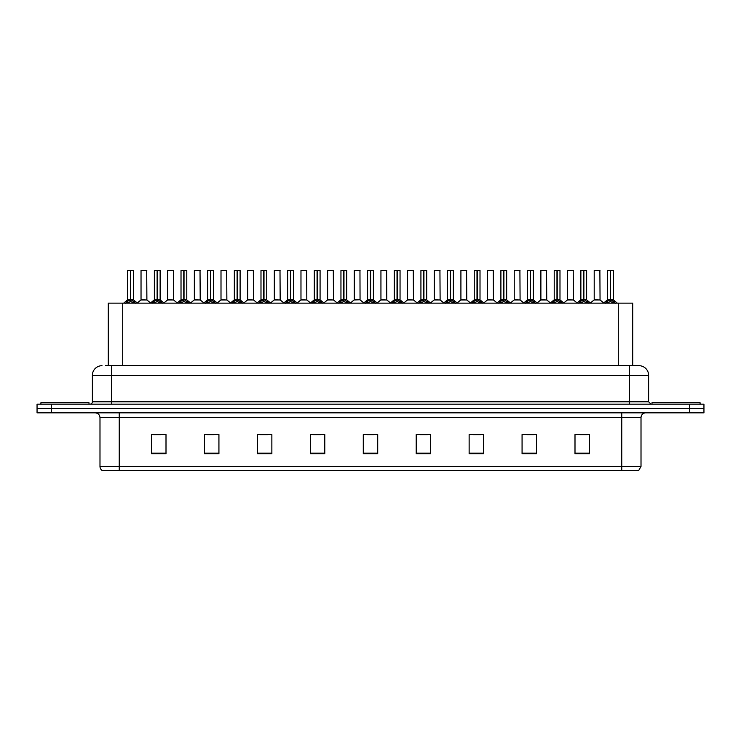 <?xml version="1.0" encoding="UTF-8"?>
<svg xmlns="http://www.w3.org/2000/svg" width="741" height="741" viewBox="0 0 741 741"><rect width="100%" height="100%" fill="white"/><g stroke="black" fill="none" stroke-linecap="round" stroke-linejoin="round"><path stroke-width="1.11" d="M108.269 365.693L108.269 303.134L632.731 303.134L632.731 365.693M641.011 466.441L638.659 470.581L621.764 470.581L621.764 466.441L641.011 466.441L641.011 417.655A4.807 4.807 0 0 1 645.828 412.839M621.764 470.581L102.341 470.581A4.807 4.807 0 0 1 99.989 466.441L99.989 417.655C99.702 414.728 98.099 413.126 95.172 412.839M703.95 412.839L703.95 408.513L37.05 408.513L37.05 412.839L51.481 412.839L51.481 408.513L37.05 408.513L37.05 404.178L51.481 404.178L51.481 408.513L703.95 408.513L703.95 412.839L51.481 412.839M589.428 453.788L589.428 434.541L574.997 434.541L574.997 453.788L589.428 453.788M536.503 453.788L536.503 434.541L522.072 434.541L522.072 453.788L536.503 453.788M483.577 453.788L483.577 434.541L469.136 434.541L469.136 453.788L483.577 453.788M430.651 453.788L430.651 434.541L416.21 434.541L416.21 453.788L430.651 453.788M166.003 453.788L166.003 434.541L151.572 434.541L151.572 453.788L166.003 453.788M218.928 453.788L218.928 434.541L204.497 434.541L204.497 453.788L218.928 453.788M271.864 453.788L271.864 434.541L257.423 434.541L257.423 453.788L271.864 453.788M324.79 453.788L324.79 434.541L310.349 434.541L310.349 453.788L324.79 453.788M377.715 453.788L377.715 434.541L363.285 434.541L363.285 453.788L377.715 453.788M473.518 434.643L480.733 434.643M526.832 434.643L534.048 434.643M580.147 434.643L587.363 434.643M313.582 434.643L320.797 434.643M260.267 434.643L267.482 434.643M206.952 434.643L214.168 434.643M153.637 434.643L160.853 434.643M420.203 434.643L427.418 434.643M366.888 434.643L374.112 434.643M105.602 365.693L638.992 365.693A9.624 9.624 0 0 1 648.616 375.307L648.616 401.779L651.024 404.178M105.379 365.693L111.632 365.693L111.632 375.307L92.384 375.307L92.384 401.779A2.408 2.408 0 0 1 89.976 404.178M102.008 365.693A9.624 9.624 0 0 0 92.384 375.307M703.95 404.178L703.95 408.513L703.95 404.178L51.481 404.178M648.616 375.307L629.368 375.307L629.368 365.693L638.992 365.693M125.562 303.254L127.313 301.402L130.462 299.809L130.462 301.485L130.546 299.29L135.622 303.254M127.702 270.511L130.472 270.419L127.702 270.511L127.702 299.772L130.462 299.809M133.473 270.511L130.712 270.511L130.712 299.772L133.473 299.772L133.473 270.511L127.795 270.419M130.712 270.511L133.38 270.419M130.462 270.511L130.462 299.772L127.702 299.772L123.691 303.134M130.712 270.419L130.712 299.809M133.871 303.143L130.712 301.485M130.462 301.485L127.313 303.143M130.472 270.419L130.462 299.772M130.546 270.419L129.629 270.419M144.643 299.772L140.947 299.957L146.894 299.957L146.709 270.419L141.031 270.511L141.031 299.772L144.041 299.772M142.957 270.419L141.123 270.419M89.013 404.178L89.013 402.743L40.903 402.743L40.903 404.178M152.22 303.254L153.971 301.402L157.12 299.809L157.12 301.485L157.203 299.29L162.279 303.254M154.36 270.511L157.12 270.419L154.36 270.511L154.36 299.772L157.12 299.809M160.13 270.511L157.37 270.511L157.37 299.772L160.13 299.772L160.13 270.511L154.452 270.419M157.37 270.511L160.037 270.419M157.12 270.511L157.12 299.772L154.36 299.772L150.349 303.134M157.37 270.419L157.37 299.809M160.528 303.143L157.37 301.485M157.12 301.485L153.971 303.143M157.12 270.419L157.12 299.772M157.203 270.419L156.286 270.419M178.877 303.254L180.628 301.402L183.777 299.809L183.777 301.485L183.861 299.29L188.936 303.254M181.017 270.511L183.777 270.419L181.017 270.511L181.017 299.772L183.777 299.809M186.788 270.511L184.027 270.511L184.027 299.772L186.788 299.772L186.788 270.511L181.11 270.419M184.027 270.511L186.695 270.419M183.777 270.511L183.777 299.772L181.017 299.772L177.006 303.134M184.027 270.419L184.027 299.809M187.186 303.143L184.027 301.485M183.777 301.485L180.628 303.143M183.777 270.419L183.777 299.772M183.861 270.419L182.944 270.419M205.526 303.254L207.276 301.402L210.435 299.809L210.435 301.485L210.518 299.29L215.585 303.254M207.675 270.511L210.435 270.419L207.675 270.511L207.675 299.772L210.435 299.809M213.445 270.511L210.685 270.511L210.685 299.772L213.445 299.772L213.445 270.511L207.767 270.419M210.685 270.511L213.352 270.419M210.435 270.511L210.435 299.772L207.675 299.772L203.664 303.134M210.685 270.419L210.685 299.809M213.843 303.143L210.685 301.485M210.435 301.485L207.276 303.143M210.435 270.419L210.435 299.772M210.518 270.419L209.601 270.419M232.183 303.254L233.934 301.402L237.092 299.809L237.092 301.485L237.176 299.29L242.242 303.254M234.332 270.511L237.092 270.419L234.332 270.511L234.332 299.772L237.092 299.809M240.103 270.511L237.342 270.511L237.342 299.772L240.103 299.772L240.103 270.511L234.425 270.419M237.342 270.511L240.01 270.419M237.092 270.511L237.092 299.772L234.332 299.772L230.321 303.134M237.342 270.419L237.342 299.809M240.492 303.143L237.342 301.485M237.092 301.485L233.934 303.143M237.092 270.419L237.092 299.772M237.176 270.419L236.249 270.419M171.301 299.772L167.596 299.957L173.551 299.957L173.366 270.419L167.688 270.511L167.688 299.772L170.699 299.772M169.615 270.419L167.781 270.419M197.958 299.772L194.253 299.957L200.209 299.957L200.024 270.419L194.346 270.511L194.346 299.772L197.356 299.772M196.272 270.419L194.438 270.419M224.616 299.772L220.911 299.957L226.866 299.957L226.681 270.419L221.003 270.511L221.003 299.772L224.014 299.772M700.097 404.178L700.097 402.743L651.987 402.743L651.987 404.178M258.841 303.254L260.591 301.402L263.75 299.809L263.75 301.485L263.833 299.29L268.9 303.254M260.989 270.511L263.75 270.419L260.989 270.511L260.989 299.772L263.75 299.809M266.76 270.511L264 270.511L264 299.772L266.76 299.772L266.76 270.511L261.082 270.419M264 270.511L266.667 270.419M263.75 270.511L263.75 299.772L260.989 299.772L256.97 303.134M263.991 270.419L264 299.809M267.149 303.143L264 301.485M263.75 301.485L260.591 303.143M263.75 270.419L263.75 299.772M263.833 270.419L262.907 270.419M285.498 303.254L287.249 301.402L290.407 299.809L290.407 301.485L290.491 299.29L295.557 303.254M287.647 270.511L290.407 270.419L287.647 270.511L287.647 299.772L290.407 299.809M293.417 270.511L290.657 270.511L290.657 299.772L293.417 299.772L293.417 270.511L287.74 270.419M290.657 270.511L293.325 270.419M290.407 270.511L290.407 299.772L287.647 299.772L283.627 303.134M290.648 270.419L290.657 299.809M293.806 303.143L290.657 301.485M290.407 301.485L287.249 303.143M290.407 270.419L290.407 299.772M290.491 270.419L289.564 270.419M312.156 303.254L313.906 301.402L317.065 299.809L317.065 301.485L317.148 299.29L322.215 303.254M314.295 270.511L317.065 270.419L314.295 270.511L314.295 299.772L317.065 299.809M320.075 270.511L317.315 270.511L317.315 299.772L320.075 299.772L320.075 270.511L314.397 270.419M317.315 270.511L319.973 270.419M317.065 270.511L317.065 299.772L314.304 299.772L310.284 303.134M317.305 270.419L317.315 299.809M320.464 303.143L317.315 301.485M317.065 301.485L313.906 303.143M317.065 270.419L317.065 299.772M317.148 270.419L316.222 270.419M251.273 299.772L247.568 299.957L253.524 299.957L253.339 270.419L247.661 270.511L247.661 299.772L250.671 299.772M277.931 299.772L274.226 299.957L280.172 299.957L279.996 270.419L274.318 270.511L274.318 299.772L277.329 299.772M304.588 299.772L300.883 299.957L306.83 299.957L306.644 270.419L300.976 270.511L300.976 299.772L303.986 299.772M338.813 303.254L340.564 301.402L343.713 299.809L343.713 301.485L343.805 299.29L348.872 303.254M340.953 270.511L343.722 270.419L340.953 270.511L340.953 299.772L343.713 299.809M346.732 270.511L343.972 270.511L343.972 299.772L346.732 299.772L346.732 270.511L341.055 270.419M343.972 270.511L346.631 270.419M343.713 270.511L343.713 299.772L340.962 299.772L336.942 303.134M343.963 270.419L343.972 299.809M347.121 303.143L343.972 301.485M343.713 301.485L340.564 303.143M343.722 270.419L343.713 299.772M343.805 270.419L342.879 270.419M365.47 303.254L367.221 301.402L370.37 299.809L370.37 301.485L370.454 299.29L375.53 303.254M367.61 270.511L370.38 270.419L367.61 270.511L367.61 299.772L370.37 299.809M373.39 270.511L370.63 270.511L370.63 299.772L373.39 299.772L373.39 270.511L367.712 270.419M370.63 270.511L373.288 270.419M370.37 270.511L370.37 299.772L367.61 299.772L363.599 303.134M370.62 270.419L370.63 299.809M373.779 303.143L370.63 301.485M370.37 301.485L367.221 303.143M370.38 270.419L370.37 299.772M370.454 270.419L369.537 270.419M392.128 303.254L393.879 301.402L397.028 299.809L397.028 301.485L397.111 299.29L402.187 303.254M394.268 270.511L397.037 270.419L394.268 270.511L394.268 299.772L397.028 299.809M400.047 270.511L397.287 270.511L397.287 299.772L400.047 299.772L400.047 270.511L394.369 270.419M397.287 270.511L399.945 270.419M397.028 270.511L397.028 299.772L394.268 299.772L390.257 303.134M397.278 270.419L397.287 299.809M400.436 303.143L397.287 301.485M397.028 301.485L393.879 303.143M397.037 270.419L397.028 299.772M397.111 270.419L396.194 270.419M418.785 303.254L420.536 301.402L423.685 299.809L423.685 301.485L423.769 299.29L428.844 303.254M420.925 270.511L423.695 270.419L420.925 270.511L420.925 299.772L423.685 299.809M426.705 270.511L423.935 270.511L423.935 299.772L426.705 299.772L426.705 270.511L421.027 270.419M423.935 270.511L426.603 270.419M423.685 270.511L423.685 299.772L420.925 299.772L416.914 303.134M423.935 270.419L423.935 299.809M427.094 303.143L423.935 301.485M423.685 301.485L420.536 303.143M423.695 270.419L423.685 299.772M423.769 270.419L422.852 270.419M445.443 303.254L447.194 301.402L450.343 299.809L450.343 301.485L450.426 299.29L455.502 303.254M447.583 270.511L450.352 270.419L447.583 270.511L447.583 299.772L450.343 299.809M453.353 270.511L450.593 270.511L450.593 299.772L453.353 299.772L453.353 270.511L447.675 270.419M450.593 270.511L453.26 270.419M450.343 270.511L450.343 299.772L447.583 299.772L443.572 303.134M450.593 270.419L450.593 299.809M453.751 303.143L450.593 301.485M450.343 301.485L447.194 303.143M450.352 270.419L450.343 299.772M450.426 270.419L449.509 270.419M331.246 299.772L327.541 299.957L333.487 299.957L333.302 270.419L327.624 270.511L327.624 299.772L330.643 299.772M360.052 299.772L359.959 270.419L354.281 270.511L354.281 299.772L357.301 299.772M357.903 299.772L354.281 299.772L350.512 302.949M384.56 299.772L380.855 299.957L386.802 299.957L386.617 270.419L380.939 270.511L380.939 299.772L383.958 299.772M384.792 270.419L382.865 270.419M411.218 299.772L407.513 299.957L413.459 299.957L413.274 270.419L407.596 270.511L407.596 299.772L410.607 299.772M411.45 270.419L409.523 270.419M437.866 299.772L434.17 299.957L440.117 299.957L439.932 270.419L434.254 270.511L434.254 299.772L437.264 299.772M438.107 270.419L436.18 270.419M472.1 303.254L473.851 301.402L477 299.809L477 301.485L477.084 299.29L482.159 303.254M474.24 270.511L477.009 270.419L474.24 270.511L474.24 299.772L477 299.809M480.011 270.511L477.25 270.511L477.25 299.772L480.011 299.772L480.011 270.511L474.333 270.419M477.25 270.511L479.918 270.419M477 270.511L477 299.772L474.24 299.772L470.229 303.134M477.25 270.419L477.25 299.809M480.409 303.143L477.25 301.485M477 301.485L473.851 303.143M477.009 270.419L477 299.772M477.084 270.419L476.167 270.419M498.758 303.254L500.508 301.402L503.658 299.809L503.658 301.485L503.741 299.29L508.817 303.254M500.897 270.511L503.658 270.419L500.897 270.511L500.897 299.772L503.658 299.809M506.668 270.511L503.908 270.511L503.908 299.772L506.668 299.772L506.668 270.511L500.99 270.419M503.908 270.511L506.575 270.419M503.658 270.511L503.658 299.772L500.897 299.772L496.887 303.134M503.908 270.419L503.908 299.809M507.066 303.143L503.908 301.485M503.658 301.485L500.508 303.143M503.658 270.419L503.658 299.772M503.741 270.419L502.824 270.419M525.415 303.254L527.157 301.402L530.315 299.809L530.315 301.485L530.399 299.29L535.474 303.254M527.555 270.511L530.315 270.419L527.555 270.511L527.555 299.772L530.315 299.809M533.325 270.511L530.565 270.511L530.565 299.772L533.325 299.772L533.325 270.511L527.648 270.419M530.565 270.511L533.233 270.419M530.315 270.511L530.315 299.772L527.555 299.772L523.544 303.134M530.565 270.419L530.565 299.809M533.724 303.143L530.565 301.485M530.315 301.485L527.157 303.143M530.315 270.419L530.315 299.772M530.399 270.419L529.482 270.419M552.064 303.254L553.814 301.402L556.973 299.809L556.973 301.485L557.056 299.29L562.123 303.254M554.212 270.511L556.973 270.419L554.212 270.511L554.212 299.772L556.973 299.809M559.983 270.511L557.223 270.511L557.223 299.772L559.983 299.772L559.983 270.511L554.305 270.419M557.223 270.511L559.89 270.419M556.973 270.511L556.973 299.772L554.212 299.772L550.202 303.134M557.223 270.419L557.223 299.809M560.372 303.143L557.223 301.485M556.973 301.485L553.814 303.143M556.973 270.419L556.973 299.772M557.056 270.419L556.139 270.419M578.721 303.254L580.472 301.402L583.63 299.809L583.63 301.485L583.713 299.29L588.78 303.254M580.87 270.511L583.63 270.419L580.87 270.511L580.87 299.772L583.63 299.809M586.64 270.511L583.88 270.511L583.88 299.772L586.64 299.772L586.64 270.511L580.963 270.419M583.88 270.511L586.548 270.419M583.63 270.511L583.63 299.772L580.87 299.772L576.859 303.134M583.88 270.419L583.88 299.809M587.029 303.143L583.88 301.485M583.63 301.485L580.472 303.143M583.63 270.419L583.63 299.772M583.713 270.419L582.787 270.419M605.378 303.254L607.129 301.402L610.288 299.809L610.288 301.485L610.371 299.29L615.438 303.254M607.527 270.511L610.288 270.419L607.527 270.511L607.527 299.772L610.288 299.809M613.298 270.511L610.538 270.511L610.538 299.772L613.298 299.772L613.298 270.511L607.62 270.419M610.538 270.511L613.205 270.419M610.288 270.511L610.288 299.772L607.527 299.772L603.507 303.134M610.528 270.419L610.538 299.809M613.687 303.143L610.538 301.485M610.288 301.485L607.129 303.143M610.288 270.419L610.288 299.772M610.371 270.419L609.445 270.419M464.524 299.772L460.828 299.957L466.774 299.957L466.589 270.419L460.911 270.511L460.911 299.772L463.922 299.772M464.764 270.419L462.838 270.419M491.181 299.772L487.476 299.957L493.432 299.957L493.247 270.419L487.569 270.511L487.569 299.772L490.579 299.772M491.422 270.419L489.495 270.419M517.839 299.772L514.134 299.957L520.089 299.957L519.904 270.419L514.226 270.511L514.226 299.772L517.237 299.772M518.07 270.419L516.153 270.419M544.496 299.772L540.791 299.957L546.747 299.957L546.562 270.419L540.884 270.511L540.884 299.772L543.894 299.772M544.728 270.419L542.81 270.419M571.154 299.772L567.449 299.957L573.404 299.957L573.219 270.419L567.541 270.511L567.541 299.772L570.551 299.772M571.385 270.419L569.468 270.419M597.811 299.772L594.106 299.957L600.053 299.957L599.877 270.419L594.199 270.511L594.199 299.772L597.209 299.772M598.043 270.419L596.116 270.419M122.71 365.693L122.71 303.134M618.29 365.693L618.29 303.134M621.764 412.839L621.764 417.655L99.989 417.655M641.011 417.655L621.764 417.655L621.764 466.441L119.236 466.441L119.236 470.581M99.989 466.441L119.236 466.441L119.236 412.839M689.519 412.839L689.519 404.178M377.715 453.122L363.285 453.122M324.79 453.122L310.349 453.122M271.864 453.122L257.423 453.122M218.928 453.122L204.497 453.122M166.003 453.122L151.572 453.122M430.651 453.122L416.21 453.122M483.577 453.122L469.136 453.122M536.503 453.122L522.072 453.122M589.428 453.122L574.997 453.122M111.632 404.178L111.632 401.779L648.616 401.779M92.384 401.779L111.632 401.779L111.632 375.307L629.368 375.307L629.368 404.178M130.147 299.957L127.619 299.957M130.712 299.772L133.473 299.772L131.037 299.957M133.871 301.402L133.871 303.134M134.371 301.837L134.371 303.134M126.804 301.837L126.804 303.134M127.313 301.402L127.313 303.134M146.801 270.511L141.031 270.511M156.805 299.957L154.267 299.957M157.37 299.772L160.13 299.772L157.685 299.957M160.528 301.402L160.528 303.134M161.029 301.837L161.029 303.134M153.461 301.837L153.461 303.134M153.971 301.402L153.971 303.134M183.462 299.957L180.924 299.957M184.027 299.772L186.788 299.772L184.342 299.957M187.186 301.402L187.186 303.134M187.686 301.837L187.686 303.134M180.119 301.837L180.119 303.134M180.628 301.402L180.628 303.134M210.12 299.957L207.582 299.957M210.685 299.772L213.445 299.772L211 299.957M213.843 301.402L213.843 303.134M214.344 301.837L214.344 303.134M206.776 301.837L206.776 303.134M207.276 301.402L207.276 303.134M236.777 299.957L234.239 299.957M237.342 299.772L240.103 299.772L237.657 299.957M240.492 301.402L240.492 303.134M241.001 301.837L241.001 303.134M233.434 301.837L233.434 303.134M233.934 301.402L233.934 303.134M173.459 270.511L167.688 270.511M200.116 270.511L194.346 270.511M226.774 270.511L221.003 270.511M263.435 299.957L260.897 299.957M264 299.772L266.76 299.772L264.315 299.957M267.149 301.402L267.149 303.134M267.658 301.837L267.658 303.134M260.091 301.837L260.091 303.134M260.591 301.402L260.591 303.134M290.083 299.957L287.554 299.957M290.657 299.772L293.417 299.772L290.972 299.957M293.806 301.402L293.806 303.134M294.316 301.837L294.316 303.134M286.748 301.837L286.748 303.134M287.249 301.402L287.249 303.134M316.74 299.957L314.212 299.957M317.315 299.772L320.075 299.772L317.63 299.957M320.464 301.402L320.464 303.134M320.973 301.837L320.973 303.134M313.406 301.837L313.406 303.134M313.906 301.402L313.906 303.134M253.431 270.511L247.661 270.511M280.089 270.511L274.318 270.511M306.746 270.511L300.976 270.511M343.398 299.957L340.869 299.957M343.972 299.772L346.732 299.772L344.287 299.957M347.121 301.402L347.121 303.134M347.631 301.837L347.631 303.134M340.054 301.837L340.054 303.134M340.564 301.402L340.564 303.134M370.055 299.957L367.527 299.957M370.63 299.772L373.39 299.772L370.945 299.957M373.779 301.402L373.779 303.134M374.288 301.837L374.288 303.134M366.712 301.837L366.712 303.134M367.221 301.402L367.221 303.134M396.713 299.957L394.184 299.957M397.287 299.772L400.038 299.772L397.602 299.957M400.436 301.402L400.436 303.134M400.946 301.837L400.946 303.134M393.369 301.837L393.369 303.134M393.879 301.402L393.879 303.134M423.37 299.957L420.842 299.957M423.935 299.772L426.696 299.772L424.26 299.957M427.094 301.402L427.094 303.134M427.594 301.837L427.594 303.134M420.027 301.837L420.027 303.134M420.536 301.402L420.536 303.134M450.028 299.957L447.499 299.957M450.593 299.772L453.353 299.772L450.917 299.957M453.751 301.402L453.751 303.134M454.252 301.837L454.252 303.134M446.684 301.837L446.684 303.134M447.194 301.402L447.194 303.134M333.404 270.511L327.624 270.511M360.061 299.772L354.198 299.957M360.061 270.511L354.281 270.511M386.719 270.511L380.939 270.511M413.376 270.511L407.596 270.511M440.024 270.511L434.254 270.511M476.685 299.957L474.157 299.957M477.25 299.772L480.011 299.772L477.565 299.957M480.409 301.402L480.409 303.134M480.909 301.837L480.909 303.134M473.342 301.837L473.342 303.134M473.851 301.402L473.851 303.134M503.343 299.957L500.805 299.957M503.908 299.772L506.668 299.772L504.223 299.957M507.066 301.402L507.066 303.134M507.566 301.837L507.566 303.134M499.999 301.837L499.999 303.134M500.508 301.402L500.508 303.134M530 299.957L527.462 299.957M530.565 299.772L533.325 299.772L530.88 299.957M533.724 301.402L533.724 303.134M534.224 301.837L534.224 303.134M526.656 301.837L526.656 303.134M527.157 301.402L527.157 303.134M556.658 299.957L554.12 299.957M557.223 299.772L559.983 299.772L557.538 299.957M560.372 301.402L560.372 303.134M560.881 301.837L560.881 303.134M553.314 301.837L553.314 303.134M553.814 301.402L553.814 303.134M583.315 299.957L580.777 299.957M583.88 299.772L586.64 299.772L584.195 299.957M587.029 301.402L587.029 303.134M587.539 301.837L587.539 303.134M579.971 301.837L579.971 303.134M580.472 301.402L580.472 303.134M609.963 299.957L607.435 299.957M610.538 299.772L613.298 299.772L610.853 299.957M613.687 301.402L613.687 303.134M614.196 301.837L614.196 303.134M606.629 301.837L606.629 303.134M607.129 301.402L607.129 303.134M466.682 270.511L460.911 270.511M493.339 270.511L487.569 270.511M519.997 270.511L514.226 270.511M546.654 270.511L540.884 270.511M573.312 270.511L567.541 270.511M599.969 270.511L594.199 270.511M133.565 299.957L137.493 303.134M140.947 299.957L137.252 302.949M146.894 299.957L150.58 302.949M160.223 299.957L164.141 303.134M186.88 299.957L190.798 303.134M213.538 299.957L217.456 303.134M240.195 299.957L244.113 303.134M167.596 299.957L163.909 302.949M173.551 299.957L177.238 302.949M194.253 299.957L190.567 302.949M200.209 299.957L203.895 302.949M220.911 299.957L217.224 302.949M226.866 299.957L230.553 302.949M266.843 299.957L270.771 303.134M293.501 299.957L297.428 303.134M320.158 299.957L324.086 303.134M247.568 299.957L243.882 302.949M253.524 299.957L257.21 302.949M274.226 299.957L270.539 302.949M280.172 299.957L283.868 302.949M300.883 299.957L297.197 302.949M306.83 299.957L310.525 302.949M346.816 299.957L350.743 303.134M373.473 299.957L377.401 303.134M400.131 299.957L404.058 303.134M426.788 299.957L430.716 303.134M453.446 299.957L457.373 303.134M327.541 299.957L323.854 302.949M333.487 299.957L337.183 302.949M360.145 299.957L363.84 302.949M380.855 299.957L377.16 302.949M386.802 299.957L390.488 302.949M407.513 299.957L403.817 302.949M413.459 299.957L417.146 302.949M434.17 299.957L430.475 302.949M440.117 299.957L443.803 302.949M480.103 299.957L484.03 303.134M506.761 299.957L510.679 303.134M533.418 299.957L537.336 303.134M560.076 299.957L563.994 303.134M586.733 299.957L590.651 303.134M613.381 299.957L617.309 303.134M460.828 299.957L457.132 302.949M466.774 299.957L470.461 302.949M487.476 299.957L483.79 302.949M493.432 299.957L497.118 302.949M514.134 299.957L510.447 302.949M520.089 299.957L523.776 302.949M540.791 299.957L537.105 302.949M546.747 299.957L550.433 302.949M567.449 299.957L563.762 302.949M573.404 299.957L577.091 302.949M594.106 299.957L590.42 302.949M600.053 299.957L603.748 302.949"/></g></svg>
